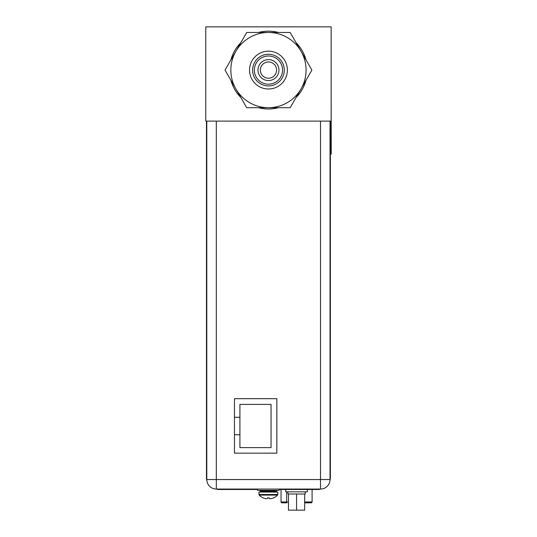 <?xml version="1.0" encoding="UTF-8"?>
<svg xmlns="http://www.w3.org/2000/svg" width="537" height="537" viewBox="0 0 537 537"><rect width="100%" height="100%" fill="white"/><g stroke="black" fill="none" stroke-linecap="round" stroke-linejoin="round"><path stroke-width="0.81" d="M205.765 121.107L331.148 121.107L331.148 26.85L205.765 26.85L205.765 121.107M234.474 434.748L239.918 434.748L239.918 447.63L271.051 447.63L271.051 404.395L239.918 404.395L239.918 417.276L234.474 417.276M239.918 417.276L239.918 434.748M310.789 502.833L304.667 502.833M286.845 502.833L282.334 502.833M286.778 502.833L286.637 501.967L281.039 501.967A0.866 0.866 0 0 0 281.905 502.833A0.866 0.866 0 0 1 281.039 501.967L281.039 489.482M311.218 502.833A0.866 0.866 0 0 0 312.084 501.967L312.084 489.482L312.084 501.967A0.866 0.866 0 0 1 311.218 502.833M276.844 453.161L276.844 398.689L234.474 398.689L234.474 453.161L276.844 453.161M330.027 479.541L320.515 479.541L320.515 489.053A9.512 9.512 0 0 0 330.027 479.541L330.027 121.107M320.515 489.053L216.31 489.053L216.31 479.541L206.799 479.541A9.512 9.512 0 0 0 216.31 489.053A9.512 9.512 0 0 1 206.799 479.541L206.799 121.107M285.751 489.482L285.751 491.818L307.372 491.818L307.372 489.482M287.913 491.818L287.913 493.98L288.456 493.98L288.456 510.15L304.667 510.15L304.667 493.98L305.211 493.98L305.211 491.818M288.456 493.98L304.667 493.98M296.558 510.15L296.558 493.98M263.157 497.866L263.157 497.866A12.848 12.848 0 0 0 264.741 498.443A12.62 10.928 -90 0 0 266.52 498.725A12.62 6.31 -90 0 0 267.547 498.443L267.554 497.839L269.191 497.839L268.325 497.866M269.171 497.839L268.372 497.866M273.581 497.866L273.581 497.866A12.848 12.848 0 0 1 272.004 498.443A12.62 10.928 90 0 1 270.218 498.725A12.62 6.31 90 0 1 269.191 498.443L269.191 497.866M259.149 495.101L258.901 492.08L277.837 492.08L277.837 494.496L258.901 494.496L259.149 495.101A12.875 12.875 0 0 0 263.096 497.866A12.875 12.875 0 0 1 259.149 495.101L277.595 495.101L277.837 494.496L277.595 495.101A12.875 12.875 0 0 1 273.648 497.866A12.875 12.875 0 0 0 277.595 495.101M257.559 489.053L257.559 490.348L279.18 490.348L279.18 489.053M330.369 121.107L330.369 479.105L330.027 479.105M331.148 89.216L331.235 154.072L330.369 154.072M206.799 479.105L206.456 479.105L206.456 121.107M256.525 489.053L256.525 489.482L217.438 489.482L217.438 489.053M256.525 489.482L257.559 489.482M279.18 489.482L316.884 489.482L316.884 489.053M319.475 489.053L319.475 489.482L316.884 489.482M280.22 489.053L280.22 489.482M249.544 70.085A18.916 18.916 0 0 1 268.46 51.169A18.916 18.916 0 0 1 287.376 70.085A18.916 18.916 0 0 1 268.46 89.001A18.916 18.916 0 0 1 249.544 70.085M252.632 70.085A15.821 15.821 0 0 1 268.46 54.264A15.821 15.821 0 0 1 284.281 70.085A15.821 15.821 0 0 1 268.46 85.913A15.821 15.821 0 0 1 252.632 70.085M254.363 70.085A14.096 14.096 0 0 1 268.46 55.989A14.096 14.096 0 0 1 282.549 70.085A14.096 14.096 0 0 1 268.46 84.181A14.096 14.096 0 0 1 254.363 70.085M257.975 70.085A10.485 10.485 0 0 1 268.46 59.6A10.485 10.485 0 0 1 278.945 70.085A10.485 10.485 0 0 1 268.46 80.57A10.485 10.485 0 0 1 257.975 70.085M260.331 70.085A8.129 8.129 0 0 1 268.46 61.956A8.129 8.129 0 0 1 276.589 70.085A8.129 8.129 0 0 1 268.46 78.214A8.129 8.129 0 0 1 260.331 70.085M230.897 59.909A38.912 38.912 0 0 1 240.865 42.651M258.492 32.468A38.912 38.912 0 0 1 278.421 32.468M296.055 42.651A38.912 38.912 0 0 1 306.016 59.909M225.023 70.085L246.738 107.702L290.175 107.702L301.035 88.894A37.617 37.617 0 0 0 301.035 51.277L290.175 32.468L246.738 32.468L225.023 70.085M268.46 107.702A37.617 37.617 0 0 0 301.035 88.894L311.89 70.085L301.035 51.277A37.617 37.617 0 0 0 235.877 51.277A37.617 37.617 0 0 0 268.46 107.702M240.865 97.526A38.912 38.912 0 0 1 230.897 80.268M278.421 107.702A38.912 38.912 0 0 1 258.492 107.702M306.016 80.268A38.912 38.912 0 0 1 296.055 97.526M288.456 501.967L286.637 501.967L286.637 491.818M312.084 501.967L304.667 501.967M216.31 121.107L216.31 479.541L320.515 479.541L320.515 121.107M260.975 492.08L260.284 491.389L276.454 491.389L275.763 492.08M276.454 491.389L276.454 491.04L260.284 491.04L259.593 490.348M330.369 470.459L330.027 470.459M330.369 136.774L331.235 136.774M206.799 470.459L206.456 470.459M220.029 489.482L220.029 489.053M260.284 491.389L260.284 491.04M276.454 491.04L277.146 490.348"/></g></svg>
